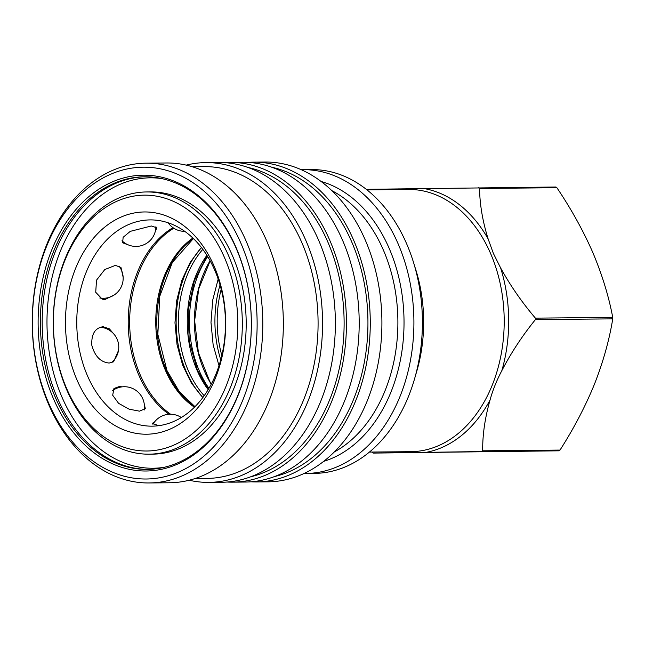 <?xml version="1.0" encoding="UTF-8"?>
<svg xmlns="http://www.w3.org/2000/svg" width="645" height="645" viewBox="0 0 645 645"><rect width="100%" height="100%" fill="white"/><g stroke="black" fill="none" stroke-linecap="round" stroke-linejoin="round"><path stroke-width="0.97" d="M128.315 244.931L122.647 242.786L123.13 237.304L130.274 231.353L151.333 225.984L156.904 227.798L155.397 230.975M118.503 350.469L113.593 361.797L109.166 363.046C100.676 362.24 94.904 356.354 91.84 345.389C91.227 334.142 94.992 327.918 103.152 326.717L109.368 328.837L114.52 334.836M114.544 294.749L104.885 299.554L102.257 299.183L95.718 292.258L96.524 280.148L104.804 269.521L115.391 265.385L120.962 267.441L123.139 277.229M214.882 270.561A103.136 74.352 -90.5 0 0 150.132 219.905A103.136 74.352 -90.5 0 0 86.18 272.23A103.136 74.352 -90.5 0 0 87.349 375.503A103.136 74.352 -90.5 0 0 152.099 426.16A103.136 74.352 -90.5 0 0 216.051 373.834A103.136 74.352 -90.5 0 0 214.882 270.561M144.158 403.447L145.302 408.624L139.522 411.163L129.177 409.188L118.583 403.335L112.681 395.232L113.947 388.492L119.285 386.54L122.26 386.847M214.285 266.546A111.125 80.117 -90.5 0 0 104.377 227.419A111.125 80.117 -90.5 0 0 76.86 379.631A111.125 80.117 -90.5 0 0 186.776 418.75A111.125 80.117 -90.5 0 0 214.285 266.546M192.847 238.045A94.339 68.007 -90.5 0 0 165.434 370.343A94.339 68.007 -90.5 0 0 194.459 407.213M66.483 388.169A127.92 92.219 -90.5 0 0 193 433.206A127.92 92.219 -90.5 0 0 224.67 258A127.92 92.219 -90.5 0 0 98.145 212.963A127.92 92.219 -90.5 0 0 66.483 388.169M66.717 389.774A131.112 94.525 -90.5 0 0 149.043 454.177A131.112 94.525 -90.5 0 0 230.346 387.653A131.112 94.525 -90.5 0 0 228.862 256.355A131.112 94.525 -90.5 0 0 146.544 191.952A131.112 94.525 -90.5 0 0 65.234 258.476A131.112 94.525 -90.5 0 0 66.717 389.774M149.043 454.177L152.913 454.136A131.112 94.525 -90.5 0 0 234.224 387.613A131.112 94.525 -90.5 0 0 232.732 256.315A131.112 94.525 -90.5 0 0 150.414 191.92L146.544 191.952M164.402 467.27A145.214 104.684 89.5 0 1 61.88 396.909A145.214 104.684 89.5 0 1 63.137 244.737A145.214 104.684 89.5 0 1 161.653 178.576M236.312 248.647A146.31 105.474 -90.5 0 0 144.456 176.786A146.31 105.474 -90.5 0 0 53.729 251.018A146.31 105.474 -90.5 0 0 55.389 397.522A146.31 105.474 -90.5 0 0 147.245 469.383A146.31 105.474 -90.5 0 0 237.973 395.151A146.31 105.474 -90.5 0 0 236.312 248.647M236.191 247.841A147.907 106.627 -90.5 0 0 89.905 195.766A147.907 106.627 -90.5 0 0 53.293 398.344A147.907 106.627 -90.5 0 0 199.579 450.42A147.907 106.627 -90.5 0 0 236.191 247.841M48.351 402.416A155.897 112.391 -90.5 0 0 202.546 457.305A155.897 112.391 -90.5 0 0 241.141 243.778A155.897 112.391 -90.5 0 0 86.946 188.888A155.897 112.391 -90.5 0 0 48.351 402.416M48.649 404.423A159.895 115.27 -90.5 0 0 149.035 482.96A159.895 115.27 -90.5 0 0 248.196 401.827A159.895 115.27 -90.5 0 0 246.382 241.714A159.895 115.27 -90.5 0 0 145.988 163.177A159.895 115.27 -90.5 0 0 46.835 244.302A159.895 115.27 -90.5 0 0 48.649 404.423M149.035 482.96L169.603 482.758A159.895 115.27 -90.5 0 0 268.755 401.633A159.895 115.27 -90.5 0 0 266.941 241.52A159.895 115.27 -90.5 0 0 166.555 162.983L145.988 163.177M195.177 478.517L207.174 478.405A155.897 112.391 -90.5 0 0 303.851 399.303A155.897 112.391 -90.5 0 0 302.086 243.189A155.897 112.391 -90.5 0 0 204.199 166.62L192.202 166.733M189.187 480.243A159.895 115.27 -90.5 0 0 208.811 482.387A159.895 115.27 -90.5 0 0 307.963 401.263A159.895 115.27 -90.5 0 0 306.149 241.141A159.895 115.27 -90.5 0 0 205.763 162.605A159.895 115.27 -90.5 0 0 186.179 165.128M208.811 482.387L221.614 482.267A159.895 115.27 -90.5 0 0 320.775 401.142A159.895 115.27 -90.5 0 0 318.961 241.02A159.895 115.27 -90.5 0 0 218.566 162.484L205.763 162.605M250.849 476.744A156.703 112.964 -90.5 0 0 328.063 242.544A156.703 112.964 -90.5 0 0 247.898 167.45M227.153 482.033A159.895 115.27 -90.5 0 0 232.7 482.162L245.439 482.041A159.895 115.27 -90.5 0 0 344.599 400.916A159.895 115.27 -90.5 0 0 342.785 240.795A159.895 115.27 -90.5 0 0 242.391 162.258L229.652 162.379A159.895 115.27 -90.5 0 0 224.113 162.621M232.7 482.162A159.895 115.27 -90.5 0 0 331.853 401.037A159.895 115.27 -90.5 0 0 330.038 240.916A159.895 115.27 -90.5 0 0 229.652 162.379M274.673 476.518A156.703 112.964 -90.5 0 0 351.888 242.318A156.703 112.964 -90.5 0 0 271.722 167.224M250.978 481.799A159.895 115.27 -90.5 0 0 256.525 481.936L268.159 481.823A159.895 115.27 -90.5 0 0 367.311 400.698A159.895 115.27 -90.5 0 0 365.497 240.577A159.895 115.27 -90.5 0 0 265.111 162.04L253.477 162.153A159.895 115.27 -90.5 0 0 247.938 162.387M256.525 481.936A159.895 115.27 -90.5 0 0 355.677 400.803A159.895 115.27 -90.5 0 0 353.863 240.69A159.895 115.27 -90.5 0 0 253.477 162.153M220.042 284.969A95.936 69.16 -90.5 0 0 220.751 359.781M221.203 289.226A94.339 68.007 -90.5 0 0 221.832 355.5M304.109 473.462A151.906 109.505 -90.5 0 0 305.843 473.47A151.906 109.505 -90.5 0 0 400.037 396.401A151.906 109.505 -90.5 0 0 398.32 244.286A151.906 109.505 -90.5 0 0 302.948 169.675A151.906 109.505 -90.5 0 0 301.215 169.716M305.843 473.47L314.341 473.39A151.906 109.505 -90.5 0 0 408.543 396.32A151.906 109.505 -90.5 0 0 406.818 244.205A151.906 109.505 -90.5 0 0 311.446 169.595L302.948 169.675M369.375 189.832A151.906 109.505 -90.5 0 1 370.053 189.275L555.966 187.002A151.906 109.505 -90.5 0 1 556.885 187.719L479.558 188.461A151.906 109.505 -90.5 0 0 478.638 187.743M479.558 188.461C479.759 204.376 482.613 221.187 488.12 238.9L493.385 253.429L500.633 267.941C510.316 285.558 521.91 302.287 535.406 318.138L612.734 317.396C608.783 296.337 602.14 274.697 592.803 252.485C583.153 230.539 571.18 208.948 556.885 187.719M372.278 452.371A151.906 109.505 -90.5 0 0 373.197 453.088L481.783 451.556A151.906 109.505 -90.5 0 0 482.686 450.807C482.508 434.835 484.959 417.904 490.047 400.021C492.707 390.273 496.65 380.477 501.85 370.633C511.146 352.742 522.337 335.731 535.423 319.597L612.75 318.864A151.906 109.505 -90.5 0 0 612.734 317.396M535.423 319.597A151.906 109.505 -90.5 0 0 535.406 318.138M481.783 451.556L559.11 450.815A151.906 109.505 -90.5 0 0 560.013 450.073C573.752 428.594 585.209 406.697 594.376 384.388C603.156 362.03 609.275 340.189 612.75 318.864M482.686 450.807L560.013 450.073M373.197 453.088L559.11 450.815M158.702 425.692L152.22 423.33L154.284 422.281M168.982 414.267A103.136 74.352 89.5 0 1 138.78 375.019A103.136 74.352 89.5 0 1 172.981 227.661M173.787 228.209A102.869 74.159 -90.5 0 0 140.207 374.874A102.869 74.159 -90.5 0 0 170.611 414.227M193.282 238.465A94.339 68.007 -90.5 0 0 166.475 370.327A94.339 68.007 -90.5 0 0 194.887 406.785M148.132 469.366A146.31 105.474 89.5 0 1 57.171 397.505A146.31 105.474 89.5 0 1 145.351 176.778M201.442 247.567A95.936 69.16 -90.5 0 0 185.978 370.948A95.936 69.16 -90.5 0 0 202.877 397.53M202.796 249.349A94.339 68.007 -90.5 0 0 188.082 370.125A94.339 68.007 -90.5 0 0 204.191 395.716M206.884 255.323A94.339 68.007 -90.5 0 0 196.943 370.036A94.339 68.007 -90.5 0 0 208.166 389.669M207.69 256.613A95.936 69.16 -90.5 0 0 204.384 381.114A95.936 69.16 -90.5 0 0 208.948 388.363M210.068 260.709A95.936 69.16 -90.5 0 0 209.375 381.066A95.936 69.16 -90.5 0 0 211.246 384.218M334.287 451.984A139.909 100.862 -90.5 0 0 383.549 250.462A139.909 100.862 -90.5 0 0 331.796 190.614M323.685 461.369A143.109 103.168 -90.5 0 0 389.362 248.793A143.109 103.168 -90.5 0 0 321.017 181.439M369.44 452.072L410.93 451.677A131.112 94.525 -90.5 0 0 492.232 385.154A131.112 94.525 -90.5 0 0 490.748 253.856A131.112 94.525 -90.5 0 0 408.43 189.461L366.94 189.856M415.654 374.914A131.112 94.525 -90.5 0 0 414.614 266.119M399.078 188.808A132.991 95.871 -90.5 0 0 395.53 189.582M488.12 238.9A132.991 95.871 -90.5 0 0 423.394 188.461M501.85 370.633A132.991 95.871 -90.5 0 0 500.633 267.941M426.538 452.274A132.991 95.871 -90.5 0 0 490.047 400.021M398.03 451.806A132.991 95.871 -90.5 0 0 402.23 452.621M218.171 279.083L212.713 300.102L210.988 322.46L213.132 344.785L219.002 365.699M168.151 222.799A19.987 19.987 0 0 0 184.728 231.345M99.79 297.998A19.987 19.987 0 0 0 118.994 266.079M111.254 362.788A19.987 19.987 0 0 0 100.209 327.233M144.141 410.083A19.987 19.987 0 0 0 112.657 390.572M181.334 417.525A19.987 19.987 0 0 0 152.954 424.321M194.984 406.689L179.141 391.418L166.95 370.512L157.848 334.408L159.742 296.321L172.296 262.515L193.379 238.553M208.319 389.419L197.426 370.222L189.235 341.382L188.163 310.455L194.33 280.785L207.045 255.573M211.334 384.057L209.617 381.163L198.426 352.71L194.645 320.742L198.708 288.92L210.157 260.87M121.994 240.754A19.987 19.987 0 0 0 155.921 226.661M201.409 247.519L190.323 262.12L181.858 280.269L176.617 300.909L174.972 322.806L177.036 344.664L182.664 365.199L191.484 383.195L202.844 397.57"/></g></svg>
